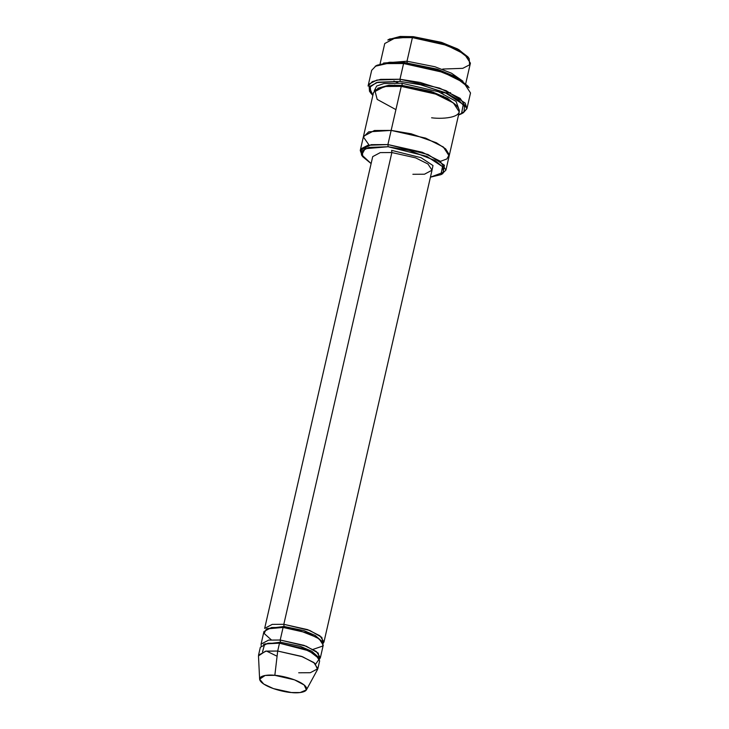 <?xml version="1.0" encoding="UTF-8"?>
<svg xmlns="http://www.w3.org/2000/svg" width="729" height="729" viewBox="0 0 729 729"><rect width="100%" height="100%" fill="white"/><g stroke="black" fill="none" stroke-linecap="round" stroke-linejoin="round"><path stroke-width="1.09" d="M323.977 641.976L432.024 170.203L427.959 164.007L415.676 157.874L391.865 152.543L380.274 152.607L372.71 156.626L264.663 628.389L272.227 624.379L283.818 624.306L307.629 629.637L319.913 635.77L323.977 641.976L323.147 643.443L321.808 637.356L309.816 630.476L283.818 624.306L284.037 626.484L267.124 628.608L284.037 626.484L283.818 624.306L391.865 152.543L391.637 150.365L421.052 157.683L432.999 165.547L431.705 171.625L432.999 165.547L421.052 157.683L391.637 150.365L391.865 152.543L415.676 157.874L427.959 164.007L432.024 170.203L424.46 174.222L412.878 174.286M376.219 65.765L389.304 62.293L404.531 62.548L390.024 62.247L377.093 65.218L375.198 66.275L388.584 63.204L403.584 63.514L404.531 62.548L437.828 69.401L457.019 77.429L468.419 86.879M461.503 113.788L463.389 112.731L466.924 108.685L465.202 103.099L446.257 90.733L420.168 82.459L399.984 79.242L439.678 88.127L460.154 98.351L466.924 108.685L470.524 92.966L463.753 82.623L443.278 72.399L403.584 63.514L399.984 79.242L403.584 63.514L384.274 63.633L375.918 65.902L371.672 70.321L368.063 86.049L372.319 81.63L380.675 79.361L399.984 79.242L400.212 81.42L419.722 84.528L444.945 92.528L463.252 104.484L461.503 113.788L458.523 115.064L464.018 111.737L464.501 106.562L458.787 100.201L447.879 93.841L421.143 84.856L400.212 81.42L376.41 82.605L369.521 87.444L372.847 95.444L370.733 93.002L370.259 86.131L377.886 82.213L400.212 81.42L399.984 79.242L376.893 80.062L369.011 84.117L369.485 91.225L370.733 93.002M362.185 155.851L360.254 150.456L371.179 144.661L387.91 144.561L388.138 146.739L426.702 156.316L442.485 166.613L440.972 174.641L430.429 177.165L443.551 172.244L442.631 166.823L434.903 160.435L409.261 150.456L388.138 146.739L365.12 148.707L361.73 154.849L371.116 163.578L362.723 156.726L362.322 150.803L368.892 147.422L388.138 146.739L387.91 144.561L367.899 145.271L361.065 148.789L361.484 154.949L362.723 156.726M388.83 39.512L400.13 36.45L413.352 36.66L389.696 38.956L387.81 40.022L399.401 37.361L412.404 37.626L413.352 36.66L442.184 42.61L458.76 49.581L468.483 57.755M465.74 83.562L470.415 63.15L464.546 54.183L446.804 45.326L412.404 37.626L407.001 61.218L434.912 66.749L451.533 73.228L463.015 81.256L451.533 73.228L434.912 66.749L407.001 61.218L407.229 63.396L407.001 61.218L383.527 63.049L407.001 61.218L412.404 37.626L395.665 37.726L384.748 43.521L380.064 63.942M443.369 96.164L440.708 96.064M258.54 655.125L266.103 651.106L277.694 651.043L279.489 643.178L267.908 643.251L260.344 647.261L258.54 655.125M306.417 689.88L317.58 669.422L314.737 663.235L302.526 656.747L277.694 651.043L274.842 675.327L294.498 679.838L304.157 684.978L306.417 689.88L300.129 692.55L291.472 692.541C298.243 693.461 311.019 692.249 305.169 685.907C298.708 679.501 280.938 675.555 274.842 675.327C268.062 674.398 255.287 675.619 261.146 681.961C267.598 688.358 285.367 692.304 291.472 692.541L273.411 688.604L263.707 684.039L259.624 679.164L265.165 675.455L274.842 675.327L277.694 651.043L265.474 651.207L258.476 655.89L259.624 679.164M262.531 651.899L264.709 643.917L279.489 643.178L280.437 642.213L263.524 644.327L280.437 642.213L280.209 640.035L280.437 642.213L300.357 646.359L311.693 651.207L318.063 656.82L311.693 651.207L300.357 646.359L280.437 642.213L279.489 643.178L309.096 650.897L319.402 658.797L315.666 664.073M261.173 645.794L261.064 644.117L268.627 640.098L280.209 640.035L304.029 645.365L316.313 651.498L320.377 657.704L319.539 659.162L318.209 653.075L306.216 646.195L280.209 640.035L283.089 627.45L298.498 630.175L317.079 637.51L322.491 642.14L322.874 646.012L313.023 649.393M320.377 657.704L323.257 645.119L319.193 638.914L306.909 632.781L283.089 627.45L284.037 626.484L303.957 630.631L315.293 635.478L321.671 641.101L315.293 635.478L303.957 630.631L284.037 626.484L283.089 627.45L271.507 627.523L263.944 631.533L261.064 644.117M440.972 174.641L442.868 173.584L444.435 165.237L428.014 154.521L387.91 144.561L422.31 152.261L440.052 161.118L445.929 170.085L449.164 155.924L443.451 147.076L425.709 138.164L391.154 130.409L425.554 138.109L443.296 146.966L449.164 155.924L459.252 111.892L453.383 102.935L435.641 94.077L401.242 86.377L391.154 130.409L374.414 130.509L363.498 136.305L374.414 130.509L391.154 130.409L387.91 144.561L401.242 86.377L402.18 85.411L388.958 85.202L377.668 88.255L388.958 85.202L402.18 85.411L401.961 83.234L402.18 85.411L431.021 91.362L447.597 98.324L457.32 106.498L447.597 98.324L431.021 91.362L402.18 85.411L401.242 86.377C412.377 86.797 444.799 94.005 456.582 105.687C467.271 117.26 443.952 119.474 431.595 117.788M459.288 110.252L456.062 101.358L438.53 91.745L401.961 83.234L438.53 91.745L456.062 101.358L459.288 110.252M363.47 136.414L373.576 92.273L384.502 86.478L401.242 86.377L386.543 86.241L374.788 90.15L377.185 99.399L395.92 109.623M271.297 639.843L264.144 633.474L266.395 628.936L283.089 627.45L280.209 640.035M372.71 156.626L380.274 152.607L391.865 152.543L283.818 624.306M449.164 155.924L443.296 146.966L425.554 138.109L391.154 130.409L368.692 131.84L363.397 136.988L369.038 145.025L363.397 136.988L368.692 131.84L391.154 130.409L411.165 133.79L436.325 142.738L445.619 148.862L449.246 154.639L446.895 158.94L440.38 161.364M445.929 170.085L441.838 174.094M394.726 85.02L397.159 86.086M466.924 108.685L462.377 113.25M374.259 90.779L376.656 86.058L383.901 83.543L401.961 83.234M317.853 668.712L319.657 660.848L315.593 654.642L303.31 648.509L279.489 643.178L277.694 651.043L301.505 656.373L313.789 662.506L317.853 668.712L310.29 672.721L298.699 672.785M469.184 58.657L467.945 56.88L457.53 48.907L441.218 42.3L413.352 36.66L412.404 37.626L441.391 43.494L458.359 50.365L469.184 58.657L469.604 64.817L462.769 68.335L442.758 69.045M467.863 86.004L455.78 76.755L436.862 69.091L404.531 62.548L403.584 63.514L437.026 70.285L456.609 78.213L469.102 87.781L467.863 86.004M433.272 92.109L426.137 91.025M398.18 82.96L393.906 81.028M450.631 92.738L441.154 92.802M277.084 656.237L266.513 651.061M280.419 640.408L279.225 639.953M360.254 150.456L363.498 136.305"/></g></svg>
